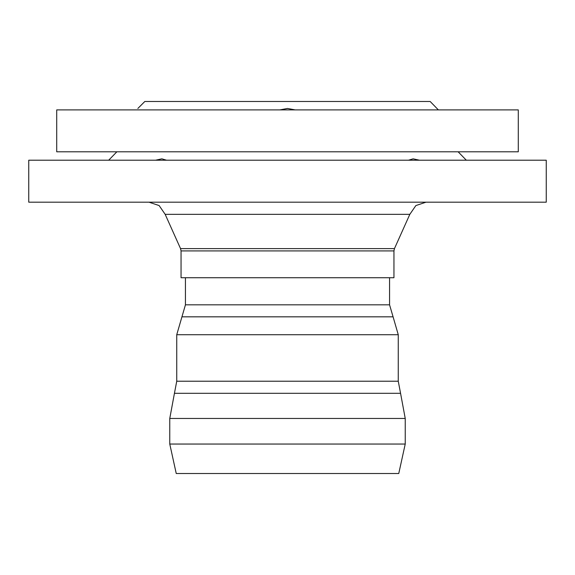<?xml version="1.0" encoding="UTF-8"?>
<svg xmlns="http://www.w3.org/2000/svg" width="575" height="575" viewBox="0 0 575 575"><rect width="100%" height="100%" fill="white"/><g stroke="black" fill="none" stroke-linecap="round" stroke-linejoin="round"><path stroke-width="0.86" d="M137.842 108.474L144.835 101.48L430.165 101.48L438.358 109.868L430.165 101.48L144.835 101.48L137.842 108.474M518.276 109.868L518.276 151.829L56.724 151.829L56.724 109.868L518.276 109.868L518.276 151.829L56.724 151.829L56.724 109.868L518.276 109.868M279.809 109.868L287.5 108.474L295.191 109.868L287.5 108.474L279.809 109.868M169.733 444.015L176.266 473.52L398.734 473.52L405.267 444.015L405.267 418.42L400.538 393.336L174.462 393.336L169.733 418.42L169.733 444.015L405.267 444.015M185.402 277.711L185.402 304.822L176.726 334.743L176.726 381.211L398.274 381.211L400.538 393.336M181.06 250.937L181.06 277.711L393.94 277.711L393.94 250.937L181.06 250.937L180.572 248.644L165.133 214.295L409.867 214.295L415.905 205.548L425.989 202.184M413.102 158.822L419.47 160.224L413.102 158.822L408.473 160.224M161.898 158.822L155.53 160.224L161.898 158.822L166.527 160.224M28.75 160.224L546.25 160.224L546.25 202.184L28.75 202.184L28.75 160.224M466.361 160.224L458.138 151.829M116.862 151.829L108.639 160.224M279.73 160.224L295.27 160.224M169.733 418.42L405.267 418.42M176.726 334.743L398.274 334.743L398.274 381.211M181.93 316.789L393.07 316.789L398.274 334.743M185.402 304.822L389.598 304.822L393.07 316.789M393.94 250.937L394.428 248.644L180.572 248.644M176.726 381.211L174.462 393.336M389.598 304.822L389.598 277.711M394.428 248.644L409.867 214.295M165.133 214.295L159.095 205.548L149.011 202.184"/></g></svg>
